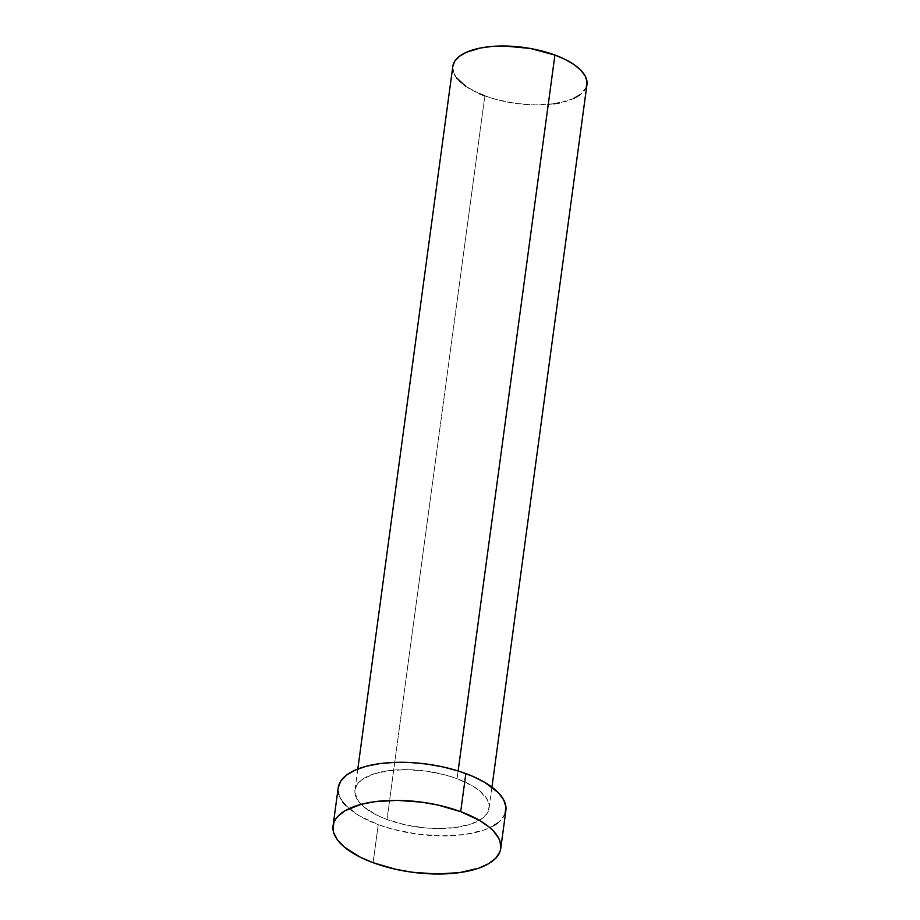 <?xml version="1.0" encoding="UTF-8"?>
<svg xmlns="http://www.w3.org/2000/svg" width="920" height="920" viewBox="0 0 920 920"><rect width="100%" height="100%" fill="white"/><g stroke="black" fill="none" stroke-linecap="round" stroke-linejoin="round"><path stroke-width="0.69" stroke-dasharray="4.6 3.45" d="M452.812 66.389A67.689 28.278 -172.3 0 0 484.851 95.864L387.009 819.513A67.689 28.278 7.7 0 1 354.971 790.027A67.689 28.278 7.7 0 1 457.079 778.676L445.222 774.928L425.925 771.075L406.284 769.637L388.01 770.741L372.657 774.283L361.56 779.964L357.017 784.702L354.971 789.992L354.913 792.775L358.593 801.4L364.124 807.093L376.498 814.982L387.009 819.513L405.156 824.803L424.764 827.873L437.805 828.552L456.078 827.448L471.431 823.906L482.528 818.225L487.071 813.498L488.416 810.899L489.175 805.414L487.358 799.675L479.964 791.108L472.213 785.726L457.079 778.676L458.125 770.948L457.079 778.676A67.689 28.278 7.7 0 1 489.118 808.162A67.689 28.278 7.7 0 1 387.009 819.513L484.851 95.864A67.689 28.278 -172.3 0 0 586.96 84.525M338.203 787.761A84.605 35.351 -172.3 0 0 378.247 824.619L373.106 862.707L378.247 824.619A84.605 35.351 -172.3 0 0 505.885 810.428M493.695 825.643L483.782 830.116L464.588 834.543L441.749 835.912L417.197 834.118L393.07 829.311L378.247 824.619L359.341 815.81L345.828 805.563M342.734 801.987L338.87 794.765M338.134 791.2L338.203 787.716M504.999 813.855L500.871 820.157L497.651 823.009M479.4 93.69L465.577 86.192M456.435 77.763L453.353 71.99M452.755 69.138L452.812 66.343M586.259 87.262L580.37 94.587M573.493 98.59L559.441 102.89M553.92 103.81L535.647 104.903L516.005 103.465L496.708 99.624L484.851 95.864M489.118 808.162L491.958 787.14M354.971 790.027L357.811 769.005"/><path stroke-width="1.38" d="M491.958 787.14L586.96 84.525A67.689 28.278 -172.3 0 0 554.921 55.039L458.125 770.948L554.921 55.039A67.689 28.278 -172.3 0 0 452.812 66.389L357.811 769.005M460.69 811.658A84.605 35.351 7.7 0 1 500.744 848.516A84.605 35.351 7.7 0 1 373.106 862.707A84.605 35.351 7.7 0 1 333.051 825.849A84.605 35.351 7.7 0 1 460.69 811.658L465.842 773.582L460.69 811.658L479.607 820.467L489.302 827.195L493.12 830.714L498.525 837.913L500.066 841.512L500.733 848.562L499.859 851.943L495.719 858.245L488.554 863.731L478.63 868.204L459.448 872.62L436.597 874L412.045 872.206L395.784 869.308L373.106 862.707L359.961 857.037L344.494 847.17L337.582 840.075L333.718 832.853L332.982 829.288L333.937 822.422L335.616 819.191L338.077 816.12L345.241 810.635L361.042 804.367L374.348 801.745L397.198 800.365L421.739 802.159L438 805.057L460.69 811.658M500.744 848.516L505.885 810.428A84.605 35.351 -172.3 0 0 465.842 773.582A84.605 35.351 -172.3 0 0 338.203 787.761L333.051 825.849M345.828 805.563L342.734 801.987M338.87 794.765L338.134 791.2M338.203 787.716L340.768 781.103L346.449 775.181L355.028 770.178L366.195 766.279L379.5 763.657L394.438 762.381L410.447 762.53L426.891 764.071L443.152 766.969L458.608 771.098L472.65 776.296L484.759 782.38L498.272 792.626L503.677 799.825L505.954 806.989L504.999 813.855M497.651 823.009L493.695 825.643M484.851 95.864L479.4 93.69M465.577 86.192L456.435 77.763M453.353 71.99L452.755 69.138M452.812 66.343L454.859 61.053L459.402 56.315L466.267 52.313L480.332 48.024L491.694 46.448L504.125 46L530.322 48.461L554.921 55.039L565.432 59.57L574.195 64.722L580.865 70.276L585.189 76.038L587.017 81.765L586.259 87.262M580.37 94.587L573.493 98.59M559.441 102.89L553.92 103.81"/></g></svg>
